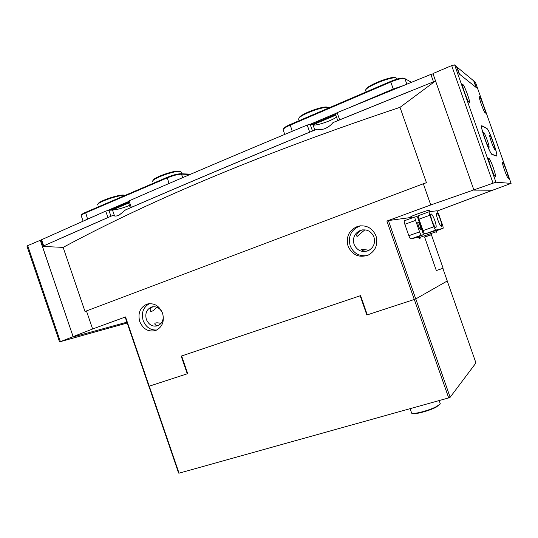<?xml version="1.0" encoding="UTF-8"?>
<svg xmlns="http://www.w3.org/2000/svg" width="538" height="538" viewBox="0 0 538 538"><rect width="100%" height="100%" fill="white"/><g stroke="black" fill="none" stroke-linecap="round" stroke-linejoin="round"><path stroke-width="0.81" d="M162.577 313.244C164.594 321.253 162.409 326.956 156.02 330.366C148.67 332.343 143.236 329.397 139.712 321.516C137.661 313.15 140.075 307.359 146.948 304.152C154.029 302.638 159.241 305.671 162.577 313.244M156.82 330.002C150.458 330.332 145.906 327.185 143.162 320.547C141.164 312.773 143.263 307.137 149.456 303.647M348.032 246.135C352.303 255.133 359.054 258.112 368.288 255.079C375.625 250.836 378.207 244.481 376.035 236C372.404 227.944 366.398 224.689 358.005 226.242C349.115 229.887 345.786 236.518 348.032 246.135M360.87 225.752L360.043 225.953C351.213 229.571 347.911 236.148 350.137 245.684C353.399 253.21 359.001 256.525 366.943 255.624M156.679 307.158C154.023 310.312 152.019 311.704 150.687 311.341L150.68 311.334C149.503 309.827 150.237 308.287 152.879 306.734M429.21 210.345L429.263 210.129C427.448 210.21 409.014 216.888 410.931 216.774L411.173 216.747M119.106 215.133L125.529 209.907C182.005 185.422 245.846 158.502 317.064 129.14C319.088 129.873 321.596 129.745 324.582 128.757C328.059 127.358 330.857 125.307 332.975 122.603L435.43 81.016L400.01 107.331C265.328 152.288 153.034 198.973 63.141 247.386L42.435 246.417L113.128 215.287C114.406 216.377 116.403 216.323 119.106 215.133M362.814 229.813L361.428 230.21C357.467 232.584 356.001 234.696 357.03 236.545L364.596 230.056M158.212 325.577C155.879 325.611 154.762 324.925 154.857 323.526C155.543 322.612 157.6 322.585 161.044 323.439M162.644 313.499C164.083 319.236 162.496 323.304 157.896 325.712C152.684 327.07 148.838 324.965 146.349 319.39C144.89 313.479 146.592 309.37 151.44 307.057C156.518 305.94 160.25 308.086 162.644 313.499M369.122 250.278L361.422 249.161C361.536 250.58 363.446 251.239 367.151 251.125M373.95 237.07C375.504 243.21 373.594 247.762 368.221 250.728C361.731 252.726 357.003 250.574 354.031 244.272C352.444 237.554 354.73 232.867 360.897 230.203C366.963 228.959 371.314 231.246 373.95 237.07M442.848 268.375L447.26 280.977L415.76 298.933L447.239 280.991L475.948 362.955L450.138 397.273L448.685 397.905L414.307 299.471L367.286 314.864L360.595 295.631L181.198 356.116L187.264 373.789L148.858 386.304L125.179 317.117L125.515 316.929L92.617 328.994L86.45 310.93L423.339 183.767L430.763 204.951L386.889 221.051L388.389 220.567L415.76 298.933L414.28 299.478L386.889 221.051M125.515 316.929L149.234 386.244M337.77 120.64L335.403 113.861L337.158 112.65L430.877 74.392L433.056 73.894L473.931 190.116L432.949 73.551L451.671 65.602L454.623 64.89L456.493 66.456L459.096 73.834L476.318 87.613L474.025 81.103L475.451 82.294L511.093 183.397L492.586 190.223L473.931 190.116L492.586 190.223L437.212 211.03M41.144 240.217L40.283 240.291L73.215 336.936L126.921 322.195L73.215 336.936L42.435 246.417M59.577 341.966L26.981 246.209L27.694 245.637L60.377 341.643L92.617 328.994M187.264 373.789L187.695 373.601M475.451 82.294L511.087 183.397L495.928 182.194L430.763 204.951M411.409 217.419L388.389 220.567M423.339 183.767L426.432 182.712L400.01 107.331M63.141 247.386L85.038 311.556L86.45 310.93M435.773 230.076L443.043 228.394C443.346 228.112 443.164 226.969 442.505 224.965L438.658 214.01L436.876 210.795L429.331 211.69C428.981 211.959 429.156 213.135 429.849 215.234L433.89 226.774C434.657 228.845 435.282 229.948 435.767 230.082L424.912 233.929L436.271 230.493M418.194 236.828L423.5 234.662L421.516 235.14L410.79 238.946C410.259 238.832 409.606 237.756 408.84 235.705L419.586 231.871L415.571 220.405L404.845 224.292L408.84 235.705M423.5 234.662L417.683 217.46L417.172 216.585L415.114 216.868C414.737 217.144 414.892 218.32 415.571 220.405M434.798 220.493C433.272 216.377 432.021 214.164 431.052 213.868C430.366 214.4 430.716 216.76 432.095 220.963C433.641 225.113 434.892 227.325 435.847 227.587C436.52 227.023 436.17 224.655 434.798 220.493M440.373 219.524C438.9 215.543 437.703 213.404 436.789 213.109C436.157 213.62 436.506 215.906 437.845 219.961C439.338 223.976 440.535 226.115 441.436 226.377C442.061 225.832 441.705 223.552 440.373 219.524M420.084 225.664C419.25 223.411 418.544 222.214 417.979 222.066C417.569 222.376 417.737 223.674 418.49 225.967C419.331 228.233 420.037 229.43 420.602 229.565C421.005 229.249 420.837 227.951 420.084 225.664M419.586 231.871C420.353 233.929 420.992 235.019 421.51 235.14L410.79 238.946L418.288 237.09M404.845 224.292C404.173 222.214 404.038 221.037 404.435 220.755L415.06 216.888L404.435 220.755M429.849 215.234L418.981 219.168L423.002 230.654L433.89 226.774M435.767 230.082L424.912 233.929C424.408 233.808 423.769 232.719 423.002 230.654M418.981 219.168C418.302 217.083 418.14 215.899 418.51 215.63L429.277 211.71L418.51 215.63M431.402 234.756L424.623 237.13M420.037 238.583L418.551 237.877L436.587 231.575M443.124 268.233L436.325 270.56L424.583 237.009L431.362 234.642M397.118 78.918L396.54 78.144C392.437 75.683 363.426 87.6 365.625 90.787M366.035 89.577C365.484 86.08 391.926 75.488 395.645 77.761L396.54 78.144M153.135 180.499C152.436 178.058 172.463 170.64 178.643 171.057L180.378 171.494M181.259 172.597L180.956 171.716L179.383 171.434C172.409 170.97 149.947 179.652 152.873 181.649M299.081 117.916L299.229 117.614C300.883 113.834 323.889 105.387 327.467 107.264L327.716 107.378M328.812 107.95L328.321 107.654C324.602 105.697 300.527 114.533 298.812 118.468L298.664 119.375M98.118 204.043C97.264 201.555 119.981 193.855 124.251 195.186L124.91 195.462M124.782 195.516C119.483 194.359 95.313 202.907 97.795 205.059M43.148 246.101L41.11 240.13L41.581 239.713L105.73 211.091L108.884 210.224L112.516 210.082C117.311 209.638 122.96 208.078 129.47 205.408M130.304 207.836L128.158 201.575L129.033 200.869C181.992 177.701 241.387 152.429 307.218 125.045L310.157 124.318L335.537 113.531M336.532 117.096C331.543 120.801 316.223 125.946 313.062 124.971L310.157 124.318L312.497 131.023M456.594 66.732L473.749 80.908M476.036 87.385L473.729 80.855L476.036 87.385L459.465 74.13L456.876 66.773M337.158 112.65L339.66 119.833L411.261 90.747M339.66 119.833L338.886 120.182M310.641 131.79L309.693 132.14L307.218 125.045M129.033 200.869L131.265 207.386C184.305 184.413 243.781 159.335 309.693 132.14M131.265 207.386L130.653 207.688M108.629 217.244L107.936 217.52L105.73 211.091M57.808 239.571L107.936 217.52M481.248 104.15C483.171 109.429 484.536 112.429 485.343 113.135C485.733 112.839 485.135 110.377 483.548 105.757C481.644 100.525 480.286 97.533 479.459 96.773C479.055 97.028 479.647 99.483 481.248 104.15M504.469 170.042C506.312 175.092 507.59 177.883 508.309 178.408C508.666 177.944 508.006 175.28 506.345 170.425C504.53 165.422 503.252 162.631 502.519 162.059C502.142 162.476 502.795 165.132 504.469 170.042M464.57 92.496C466.776 98.521 468.39 101.964 469.405 102.812C469.93 102.509 469.304 99.759 467.529 94.56C465.357 88.615 463.743 85.179 462.7 84.258C462.155 84.5 462.781 87.243 464.57 92.496M490.891 167.237C492.983 172.974 494.483 176.148 495.384 176.746C495.861 176.229 495.168 173.223 493.299 167.735C491.234 162.059 489.741 158.892 488.813 158.226C488.309 158.676 489.002 161.682 490.891 167.237M493.588 143.169L493.427 142.718C490.474 134.574 488.296 129.799 486.897 128.387L481.759 125.69C480.992 126.242 482.035 130.694 484.886 139.046L485.054 139.524C488.255 148.32 490.575 153.323 492.001 154.534L496.675 156.027C497.32 155.347 496.292 151.064 493.588 143.169L493.588 143.169M60.377 341.643L127.197 323.008M40.283 240.291L27.694 245.637M335.604 114.433L311.583 124.634M411.422 82.267L404.784 78.561C402.323 78.057 397.622 79.214 390.675 82.038L290.11 125.172C285.201 127.358 282.867 128.972 283.109 130.028M351.173 106.88L393.13 89.032L402.545 85.872M283.486 128.999C283.553 127.963 285.765 126.484 290.116 124.554L390.601 81.426C397.125 78.77 401.543 77.687 403.863 78.165L403.957 78.212M128.454 202.443L110.263 210.17M84.533 220.472L95.327 215.684M190.008 174.487L181.521 174.151C177.863 174.272 173.054 175.529 167.089 177.937L85.414 212.967C82.065 214.447 80.653 215.482 81.177 216.074M107.674 210.439L128.199 201.703M81.48 215.139C81.339 214.534 82.704 213.606 85.569 212.349L167.19 177.318C172.785 175.058 177.311 173.868 180.755 173.761L190.755 174.164M335.84 115.105L312.76 124.903M128.663 203.055L112.059 210.102M491.436 142.059C493.084 146.578 494.261 149.154 494.98 149.793C495.37 149.537 494.825 147.23 493.333 142.873C491.638 138.205 490.441 135.623 489.755 135.132C489.432 135.536 489.997 137.842 491.436 142.059M485.168 139.369C486.903 144.144 488.168 146.867 488.955 147.553C489.405 147.291 488.847 144.87 487.28 140.277C485.478 135.347 484.2 132.617 483.44 132.092C483.077 132.509 483.655 134.937 485.168 139.369M485 139.302C488.208 148.091 490.522 153.095 491.947 154.305L496.567 155.791C498.739 156.592 489.049 129.221 486.944 128.595L481.873 125.946C481.113 126.497 482.156 130.949 485 139.302M448.685 397.905L179.046 473.171L178.616 473.084L148.918 386.297M181.642 355.961L187.708 373.641L187.318 373.769M149.288 386.223L179.046 473.171M367.286 314.858L366.855 314.999L367.259 314.791M360.164 295.779L366.855 314.999M415.787 298.92L450.138 397.273M439.983 404.233L436.089 407.205C428.591 411.16 413.016 415.087 412.148 413.298M411.415 412.828C411.469 415.027 428.214 410.924 436.278 406.674L440.01 404.186L440.064 403.144M436.365 230.762L443.043 228.394M41.581 239.713L43.679 245.859M433.48 81.796L430.877 74.392M314.831 130.061L313.062 124.971M114.533 215.953L112.516 210.082M108.884 210.224L110.942 216.236M454.623 64.89L495.928 182.194M493.043 183.115L451.671 65.602M290.116 124.554L292.235 131.279M390.601 81.426L393.426 89.584M404.892 78.615L406.829 84.136M85.569 212.349L87.58 219.121M167.19 177.318L169.013 183.512M180.755 173.761L181.521 174.151L182.718 177.614M360.897 230.203L361.973 230.029M151.44 307.057L152.557 306.774M155.3 324.811L154.857 323.526M361.63 249.766L361.422 249.161M357.03 236.545L356.761 235.792M150.687 311.341L150.176 309.861M360.043 225.953L358.005 226.242M148.495 303.768L146.948 304.152M411.106 216.552L411.657 218.125M418.134 236.653L418.551 237.836M429.142 210.15L429.667 211.649M436.21 230.325L436.627 231.515L435.874 233.035M443.13 268.254L431.355 234.629M397.145 79.059L396.91 78.38M366.129 91.931L365.833 91.083M179.739 171.185L180.533 171.561M181.676 173.801L180.956 171.716M299.242 120.64L298.899 119.644M327.467 107.264L328.321 107.654M124.251 195.186L124.863 195.482M283.284 130.203L284.743 134.406M403.863 78.165L404.784 78.561M81.393 216.189L83.081 221.118M410.111 408.672L411.435 412.458M439.163 400.561L440.272 403.742M439.701 404.791L440.01 404.186"/></g></svg>
